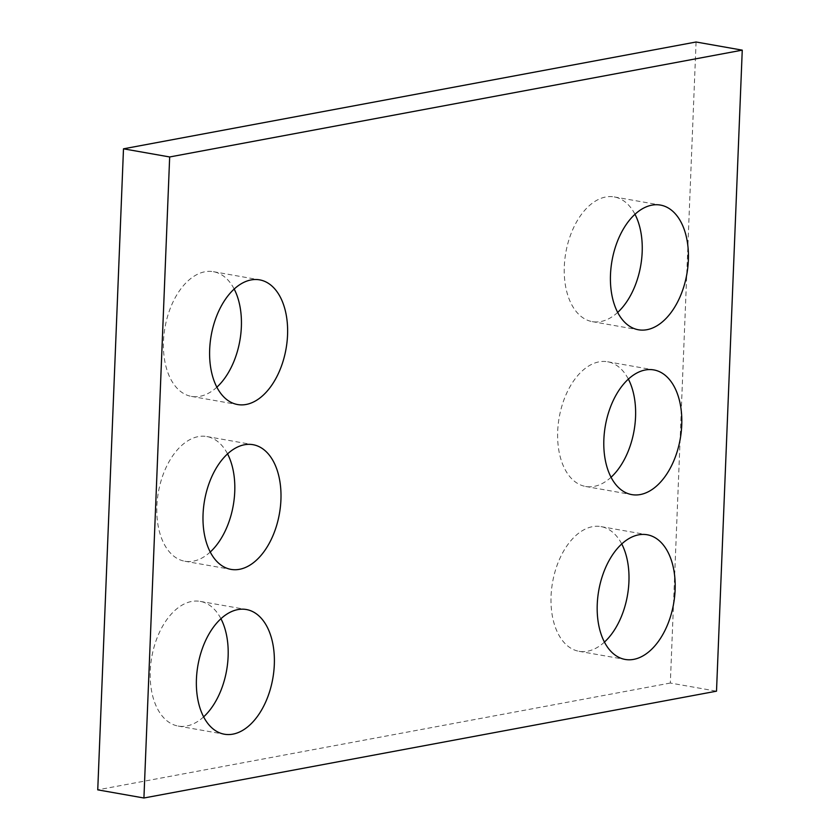 <?xml version="1.0" encoding="UTF-8"?>
<svg xmlns="http://www.w3.org/2000/svg" width="840" height="840" viewBox="0 0 840 840"><rect width="100%" height="100%" fill="white"/><g stroke="black" fill="none" stroke-linecap="round" stroke-linejoin="round"><path stroke-width="0.63" stroke-dasharray="4.2 3.15" d="M696.077 42L670.331 683.036L716.51 691.183M670.331 683.036L97.745 789.852M203.627 716.867A63.305 38.01 -80 0 1 178.185 726.065A63.305 38.01 -80 0 1 151.757 657.122A63.305 38.01 -80 0 1 200.183 601.377A63.305 38.01 -80 0 1 220.941 618.734M210.242 552.027A63.305 38.01 -80 0 1 184.81 561.236A63.305 38.01 -80 0 1 158.372 492.282A63.305 38.01 -80 0 1 206.808 436.538A63.305 38.01 -80 0 1 227.556 453.894M216.867 387.188A63.305 38.01 -80 0 1 191.425 396.396A63.305 38.01 -80 0 1 164.997 327.443A63.305 38.01 -80 0 1 213.434 271.698A63.305 38.01 -80 0 1 234.181 289.055M604.433 642.096A63.305 38.01 -80 0 1 579.001 651.294A63.305 38.01 -80 0 1 552.562 582.351A63.305 38.01 -80 0 1 600.999 526.606A63.305 38.01 -80 0 1 621.747 543.963M611.058 477.257A63.305 38.01 -80 0 1 585.617 486.465A63.305 38.01 -80 0 1 559.188 417.512A63.305 38.01 -80 0 1 607.614 361.767A63.305 38.01 -80 0 1 628.373 379.124M617.673 312.417A63.305 38.01 -80 0 1 592.242 321.625A63.305 38.01 -80 0 1 565.803 252.672A63.305 38.01 -80 0 1 614.24 196.928A63.305 38.01 -80 0 1 634.988 214.284M178.185 726.065L224.375 734.212M200.183 601.377L246.372 609.525M184.81 561.236L230.99 569.384M206.808 436.538L252.998 444.685M191.425 396.396L237.615 404.544M213.434 271.698L259.613 279.856M579.001 651.294L625.18 659.442M600.999 526.606L647.178 534.755M585.617 486.465L631.806 494.613M607.614 361.767L653.803 369.915M592.242 321.625L638.421 329.774M614.24 196.928L660.429 205.076"/><path stroke-width="1.26" d="M742.255 50.148L169.669 156.965L143.923 798L716.51 691.183L742.255 50.148L696.077 42L123.491 148.816L169.669 156.965M123.491 148.816L97.745 789.852L143.923 798M220.941 618.734A63.305 38.01 -80 0 1 228.123 656.46A63.305 38.01 -80 0 1 203.627 716.867M274.312 664.608A63.305 38.01 -80 0 1 224.375 734.212A63.305 38.01 -80 0 1 197.935 665.27A63.305 38.01 -80 0 1 246.372 609.525A63.305 38.01 -80 0 1 274.312 664.608M227.556 453.894A63.305 38.01 -80 0 1 234.749 491.62A63.305 38.01 -80 0 1 210.242 552.027M280.928 499.769A63.305 38.01 -80 0 1 230.99 569.384A63.305 38.01 -80 0 1 204.561 500.43A63.305 38.01 -80 0 1 252.998 444.685A63.305 38.01 -80 0 1 280.928 499.769M234.181 289.055A63.305 38.01 -80 0 1 241.364 326.781A63.305 38.01 -80 0 1 216.867 387.188M287.553 334.929A63.305 38.01 -80 0 1 237.615 404.544A63.305 38.01 -80 0 1 211.176 335.591A63.305 38.01 -80 0 1 259.613 279.856A63.305 38.01 -80 0 1 287.553 334.929M621.747 543.963A63.305 38.01 -80 0 1 628.929 581.69A63.305 38.01 -80 0 1 604.433 642.096M675.119 589.837A63.305 38.01 -80 0 1 625.18 659.442A63.305 38.01 -80 0 1 598.752 590.499A63.305 38.01 -80 0 1 647.178 534.755A63.305 38.01 -80 0 1 675.119 589.837M628.373 379.124A63.305 38.01 -80 0 1 635.554 416.85A63.305 38.01 -80 0 1 611.058 477.257M681.744 424.998A63.305 38.01 -80 0 1 631.806 494.613A63.305 38.01 -80 0 1 605.367 425.659A63.305 38.01 -80 0 1 653.803 369.915A63.305 38.01 -80 0 1 681.744 424.998M634.988 214.284A63.305 38.01 -80 0 1 642.18 252.011A63.305 38.01 -80 0 1 617.673 312.417M688.359 260.159A63.305 38.01 -80 0 1 638.421 329.774A63.305 38.01 -80 0 1 611.993 260.82A63.305 38.01 -80 0 1 660.429 205.076A63.305 38.01 -80 0 1 688.359 260.159"/></g></svg>
